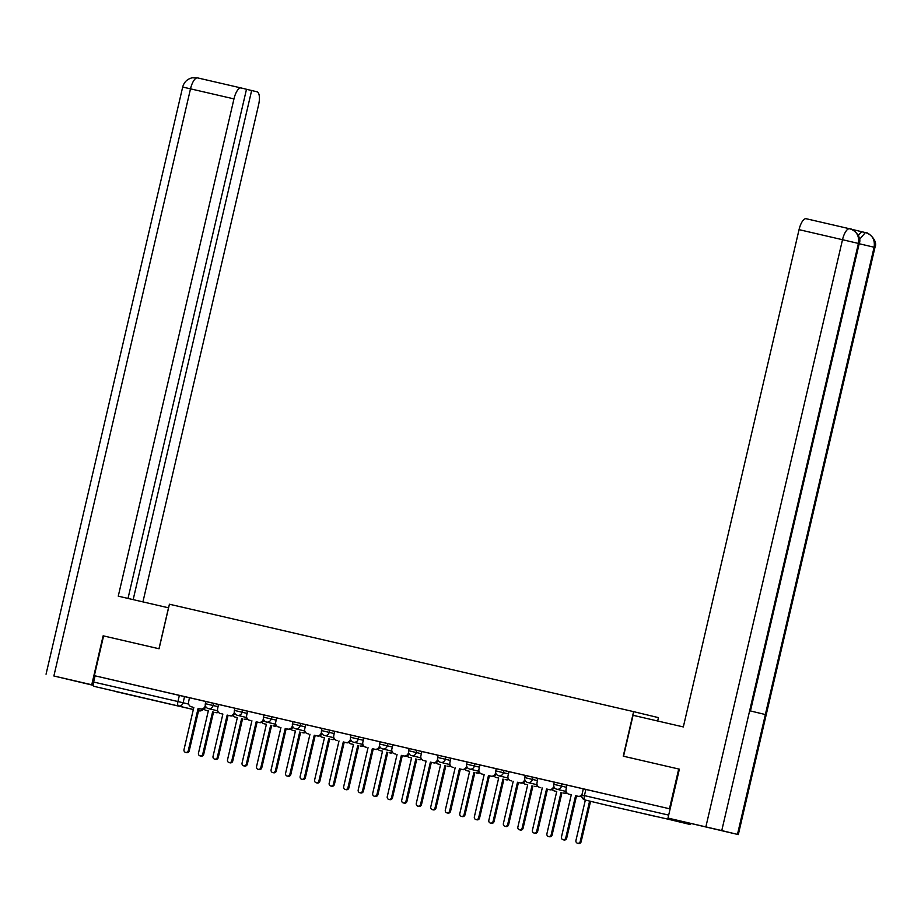<?xml version="1.0" encoding="UTF-8"?>
<svg xmlns="http://www.w3.org/2000/svg" width="921" height="921" viewBox="0 0 921 921"><rect width="100%" height="100%" fill="white"/><g stroke="black" fill="none" stroke-linecap="round" stroke-linejoin="round"><path stroke-width="1.38" d="M218.622 704.496L189.438 697.715L188.621 701.952A4.098 3.822 -76.4 0 0 191.384 706.798L192.362 707.029A4.098 3.822 103.6 0 1 192.328 707.029A4.098 3.822 103.6 0 1 192.293 707.017L191.384 706.798A4.098 3.822 -76.4 0 0 191.418 706.81L192.362 707.029M247.668 711.219L234.901 708.214L234.395 710.402L247.15 713.418M322.005 728.396L263.936 714.926L263.429 717.125L276.185 720.13M334.772 731.378L322.016 728.361L321.498 730.56L334.254 733.577M438.143 755.266L351.051 735.085L350.533 737.284L363.288 740.288M450.91 758.248L438.154 755.243L437.636 757.442L450.404 760.447M496.212 768.713L467.189 761.966L466.671 764.154L479.438 767.17M538.014 778.406L496.223 768.678L495.717 770.877L508.473 773.882M567.048 785.129L554.292 782.113L553.786 784.312L566.542 787.317M656.305 816.616L635.087 811.631L656.305 816.616M138.887 696.886L117.658 691.901L138.887 696.886M657.663 720.993L658.446 717.632L633.613 711.645L623.252 756.176L678.708 769.012L669.463 808.753L94.345 675.669L103.589 635.927L159.057 648.764L169.418 604.222L633.613 711.645M114.641 691.326L193.329 709.527L94.149 686.375A4.098 1.485 -77 0 1 93.631 682.035L95.07 675.841L189.588 697.784M95.07 675.841L94.345 675.669M668.542 818.228A4.098 1.485 103 0 0 669.268 819.46L689.76 824.41A4.098 1.485 103 0 0 690.946 823.639M568.879 794.155L571.296 794.719L568.879 794.155A4.098 3.822 -76.4 0 1 566.081 789.297L566.887 785.06L669.463 808.753M554.281 782.148L537.852 778.349L537.047 782.574A4.098 3.822 -76.4 0 0 539.81 787.42A4.098 3.822 -76.4 0 0 539.833 787.432L540.777 787.662A4.098 3.822 103.6 0 1 540.719 787.639L539.81 787.42M467.177 761.989L450.749 758.19L449.943 762.415A4.098 3.822 -76.4 0 0 452.695 767.274A4.098 3.822 -76.4 0 0 452.729 767.274L453.673 767.504A4.098 3.822 103.6 0 1 453.639 767.492A4.098 3.822 103.6 0 1 453.604 767.492M351.039 735.119L334.611 731.309L333.793 735.545A4.098 3.822 -76.4 0 0 336.591 740.403L337.535 740.622A4.098 3.822 103.6 0 1 337.5 740.622A4.098 3.822 103.6 0 1 337.466 740.611L336.556 740.392M263.936 714.961L247.507 711.15L246.69 715.387A4.098 3.822 -76.4 0 0 249.453 720.234L250.431 720.475A4.098 3.822 103.6 0 1 250.362 720.452M234.901 708.237L218.473 704.438L217.655 708.663A4.098 3.822 -76.4 0 0 220.418 713.522A4.098 3.822 -76.4 0 0 220.453 713.522L222.87 714.086L213.039 756.325A2.36 2.199 -76.4 0 0 214.628 759.111A2.36 2.199 -76.4 0 0 217.321 757.315L227.153 715.076L229.571 715.64A4.098 3.822 -76.4 0 0 234.222 712.497L234.475 712.566M581.784 795.963A4.098 3.822 103.6 0 1 578.941 796.492L576.511 795.928L566.691 838.168A2.36 2.199 103.6 0 1 563.997 839.964L563.053 839.733A2.36 2.199 -76.4 0 0 565.747 837.937L575.579 795.698L577.997 796.262A4.098 3.822 -76.4 0 0 581.98 794.627M569.811 794.374A4.098 3.822 103.6 0 1 569.777 794.374A4.098 3.822 103.6 0 1 569.754 794.363L568.844 794.144M571.296 794.708L561.465 836.947A2.36 2.199 -76.4 0 0 563.053 839.733M575.579 795.698L576.511 795.928M581.255 796.251A4.098 3.822 -76.4 0 0 581.899 796.93M585.342 800.05L575.947 840.447A2.36 2.199 -76.4 0 0 577.536 843.233A2.36 2.199 -76.4 0 0 580.23 841.437L589.613 801.074M590.557 801.305L581.163 841.667A2.36 2.199 103.6 0 1 578.469 843.463L577.536 843.233M554.292 787.409A4.098 3.822 103.6 0 1 549.895 789.769L547.477 789.205L537.645 831.444A2.36 2.199 103.6 0 1 534.963 833.24L534.019 833.021A2.36 2.199 -76.4 0 0 536.713 831.226L546.544 788.986L548.962 789.539A4.098 3.822 -76.4 0 0 553.613 786.407L553.866 786.476M542.262 787.996L532.43 830.235A2.36 2.199 -76.4 0 0 534.019 833.021M546.544 788.986L547.477 789.205M508.991 771.66L508.012 775.862A4.098 3.822 -76.4 0 0 510.775 780.709A4.098 3.822 -76.4 0 0 510.798 780.709L511.742 780.939A4.098 3.822 103.6 0 1 511.708 780.927A4.098 3.822 103.6 0 1 511.685 780.927M525.258 780.697A4.098 3.822 103.6 0 1 520.86 783.046L518.442 782.493L508.611 824.732A2.36 2.199 103.6 0 1 505.917 826.528L504.984 826.298A2.36 2.199 -76.4 0 0 507.678 824.502L517.498 782.263L519.928 782.827A4.098 3.822 -76.4 0 0 524.579 779.696L524.832 779.753M513.227 781.273L503.396 823.512A2.36 2.199 -76.4 0 0 504.984 826.298M517.498 782.263L518.442 782.493M623.54 756.245L633.072 715.306L683.324 726.934L799.048 229.651A12.307 4.467 -77 0 1 806.163 218.714A12.307 4.467 -77 0 1 806.174 218.726L849.979 228.857M737.479 834.368L765.363 714.546L749.648 710.759L721.765 830.581L738.32 834.587L667.99 818.09L679.376 769.162M721.765 830.581L667.99 818.09M858.407 235.73A12.307 4.467 -77 0 1 862.862 231.988L850.889 229.11M859.454 239.518L865.372 232.576L862.862 231.988A12.307 4.467 -77 0 1 862.873 232L865.36 232.576M750.454 710.954L859.201 243.639L858.407 243.432C859.443 236.006 856.645 231.148 850.002 228.869L849.623 228.776A12.307 4.467 -77 0 1 849.634 228.776A12.307 4.467 -77 0 0 842.508 239.713L799.048 229.651M859.201 243.639C862.493 236.582 852.213 228.178 850.095 228.892L850.037 228.869M738.32 834.587L874.95 247.438L874.11 247.231C875.169 239.805 872.383 234.959 865.74 232.656L865.728 232.656M874.95 247.438C878.553 239.967 866.776 231.505 865.832 232.679L865.775 232.668M168.578 607.825L118.256 596.175L233.969 98.892L190.509 88.842L53.879 675.991L91.755 684.752L103.14 635.824M158.976 648.741L168.508 607.802M142.928 601.885L258.594 104.833A12.307 4.467 103 0 0 257.04 91.801L251.64 90.5L133.165 599.629M53.879 675.991L93.47 685.385M93.424 685.155L91.755 684.752M128.007 598.431L246.494 89.268L241.106 87.956A12.307 4.467 103 0 0 241.095 87.956A12.307 4.467 103 0 0 233.969 98.892M246.483 89.314L251.64 90.5M566.899 792.935A4.098 3.822 103.6 0 1 564.377 793.269L563.445 793.039A4.098 3.822 -76.4 0 0 566.507 792.359M552.22 789.539A4.098 3.822 -76.4 0 0 554.292 790.92A4.098 3.822 -76.4 0 0 554.315 790.932L556.745 791.484L546.913 833.724A2.36 2.199 -76.4 0 0 548.502 836.51A2.36 2.199 -76.4 0 0 551.195 834.714L561.016 792.474M561.96 792.705L552.128 834.944A2.36 2.199 103.6 0 1 549.434 836.74L548.502 836.51M556.733 791.496L555.259 791.151A4.098 3.822 103.6 0 1 555.225 791.151A4.098 3.822 103.6 0 1 555.19 791.139M537.864 786.212A4.098 3.822 103.6 0 1 535.343 786.546L534.399 786.315A4.098 3.822 -76.4 0 0 537.473 785.636M523.174 782.815A4.098 3.822 -76.4 0 0 525.281 784.208L527.698 784.773L517.878 827A2.36 2.199 -76.4 0 0 519.467 829.798A2.36 2.199 -76.4 0 0 522.161 828.002L531.981 785.763M532.925 785.981L523.093 828.221A2.36 2.199 103.6 0 1 520.4 830.017L519.467 829.798M527.698 784.773L526.225 784.439A4.098 3.822 103.6 0 1 526.156 784.416L525.246 784.197M479.956 764.948L478.978 769.139A4.098 3.822 -76.4 0 0 481.741 773.985L484.193 774.549L474.361 816.789A2.36 2.199 -76.4 0 0 475.95 819.575A2.36 2.199 -76.4 0 0 478.644 817.779L488.464 775.54L490.893 776.104A4.098 3.822 -76.4 0 0 495.544 772.972L495.797 773.03M484.181 774.561L482.708 774.227A4.098 3.822 103.6 0 1 482.639 774.204L481.741 773.985A4.098 3.822 -76.4 0 0 481.764 773.997L482.708 774.227M496.223 773.974A4.098 3.822 103.6 0 1 491.826 776.334L489.408 775.77L479.576 818.009A2.36 2.199 103.6 0 1 476.882 819.805L475.95 819.575M488.464 775.54L489.408 775.77M467.189 767.251A4.098 3.822 103.6 0 1 462.791 769.611L460.373 769.058L450.542 811.297A2.36 2.199 103.6 0 1 447.848 813.093L446.915 812.863A2.36 2.199 -76.4 0 0 449.609 811.067L459.429 768.828L461.847 769.38A4.098 3.822 -76.4 0 0 466.51 766.249L466.751 766.318M455.147 767.838L445.327 810.077A2.36 2.199 -76.4 0 0 446.915 812.863M459.429 768.828L460.373 769.058M421.876 751.501L420.909 755.704A4.098 3.822 -76.4 0 0 423.695 760.562L426.112 761.114L416.292 803.354A2.36 2.199 -76.4 0 0 417.881 806.14A2.36 2.199 -76.4 0 0 420.563 804.344L430.395 762.104L432.812 762.669A4.098 3.822 -76.4 0 0 437.475 759.537L437.717 759.595M426.112 761.126L424.639 760.781A4.098 3.822 103.6 0 1 424.604 760.781A4.098 3.822 103.6 0 1 424.569 760.769M438.154 760.539A4.098 3.822 103.6 0 1 433.756 762.899L431.339 762.335L421.507 804.574A2.36 2.199 103.6 0 1 418.813 806.37L417.881 806.14M430.395 762.104L431.339 762.335M508.829 779.488A4.098 3.822 103.6 0 1 506.308 779.822L505.364 779.603A4.098 3.822 -76.4 0 0 508.438 778.924M494.14 776.104A4.098 3.822 -76.4 0 0 496.212 777.485A4.098 3.822 -76.4 0 0 496.246 777.485L498.664 778.049L488.844 820.289A2.36 2.199 -76.4 0 0 490.421 823.075A2.36 2.199 -76.4 0 0 493.115 821.279L502.947 779.039M503.891 779.27L494.059 821.509A2.36 2.199 103.6 0 1 491.365 823.305L490.421 823.075M498.664 778.061L497.19 777.715A4.098 3.822 103.6 0 1 497.156 777.704A4.098 3.822 103.6 0 1 497.121 777.704M479.795 772.777A4.098 3.822 103.6 0 1 477.274 773.11L476.33 772.88A4.098 3.822 -76.4 0 0 479.404 772.201M465.105 769.38A4.098 3.822 -76.4 0 0 467.212 770.773L469.629 771.326L459.809 813.565A2.36 2.199 -76.4 0 0 461.386 816.351A2.36 2.199 -76.4 0 0 464.08 814.555L473.912 772.316M474.856 772.546L465.024 814.786A2.36 2.199 103.6 0 1 462.33 816.582L461.386 816.351M469.629 771.338L468.156 770.992A4.098 3.822 103.6 0 1 468.121 770.992A4.098 3.822 103.6 0 1 468.087 770.981L467.177 770.762M450.76 766.053A4.098 3.822 103.6 0 1 448.239 766.387L447.295 766.157A4.098 3.822 -76.4 0 0 450.369 765.489M436.07 762.657A4.098 3.822 -76.4 0 0 438.177 764.05L440.595 764.614L430.763 806.854A2.36 2.199 -76.4 0 0 432.352 809.64A2.36 2.199 -76.4 0 0 435.046 807.844L444.878 765.604M445.822 765.823L435.99 808.062A2.36 2.199 103.6 0 1 433.296 809.87L432.352 809.64M440.595 764.614L439.121 764.28A4.098 3.822 103.6 0 1 439.052 764.257M392.841 744.79L391.874 748.98A4.098 3.822 -76.4 0 0 394.625 753.827L395.604 754.069A4.098 3.822 103.6 0 1 395.535 754.046M409.12 753.815A4.098 3.822 103.6 0 1 404.722 756.176L402.304 755.611L392.473 797.851A2.36 2.199 103.6 0 1 389.779 799.647L388.835 799.428A2.36 2.199 -76.4 0 0 391.529 797.632L401.36 755.393L403.778 755.945A4.098 3.822 -76.4 0 0 408.429 752.814L408.682 752.871M395.57 754.057L394.625 753.827A4.098 3.822 -76.4 0 0 394.66 753.839L395.604 754.069M397.078 754.403L387.257 796.642A2.36 2.199 -76.4 0 0 388.835 799.428M401.36 755.393L402.304 755.611M421.726 759.341A4.098 3.822 103.6 0 1 419.205 759.664L418.261 759.445A4.098 3.822 -76.4 0 0 421.334 758.766M407.036 755.945A4.098 3.822 -76.4 0 0 409.108 757.327A4.098 3.822 -76.4 0 0 409.143 757.327L411.56 757.891L401.729 800.13A2.36 2.199 -76.4 0 0 403.317 802.916A2.36 2.199 -76.4 0 0 406.011 801.12L415.843 758.881M416.787 759.111L406.955 801.351A2.36 2.199 103.6 0 1 404.261 803.147L403.317 802.916M411.56 757.902L410.087 757.557A4.098 3.822 103.6 0 1 410.052 757.557A4.098 3.822 103.6 0 1 410.018 757.546M363.807 738.066L362.839 742.268A4.098 3.822 -76.4 0 0 365.591 747.115A4.098 3.822 -76.4 0 0 365.625 747.115L366.57 747.345A4.098 3.822 103.6 0 1 366.535 747.334A4.098 3.822 103.6 0 1 366.5 747.334M380.085 747.092A4.098 3.822 103.6 0 1 375.687 749.452L373.27 748.9L363.438 791.139A2.36 2.199 103.6 0 1 360.744 792.935L359.8 792.705A2.36 2.199 -76.4 0 0 362.494 790.909L372.326 748.669L374.743 749.234A4.098 3.822 -76.4 0 0 379.394 746.102L379.648 746.16M368.043 747.679L358.211 789.919A2.36 2.199 -76.4 0 0 359.8 792.705M372.326 748.669L373.27 748.9M392.691 752.618A4.098 3.822 103.6 0 1 390.17 752.952L389.226 752.722A4.098 3.822 -76.4 0 0 392.3 752.043M378.001 749.222A4.098 3.822 -76.4 0 0 380.108 750.615L382.526 751.168L372.694 793.407A2.36 2.199 -76.4 0 0 374.283 796.205A2.36 2.199 -76.4 0 0 376.977 794.397L386.808 752.169M387.753 752.388L377.921 794.627A2.36 2.199 103.6 0 1 375.227 796.423L374.283 796.205M382.526 751.179L381.052 750.845A4.098 3.822 103.6 0 1 380.983 750.822L381.052 750.845M351.051 740.38A4.098 3.822 103.6 0 1 346.653 742.74L344.235 742.176L334.404 784.416A2.36 2.199 103.6 0 1 331.71 786.212L330.766 785.981A2.36 2.199 -76.4 0 0 333.46 784.185L343.291 741.946L345.709 742.51A4.098 3.822 -76.4 0 0 350.36 739.379L350.613 739.436M339.009 740.956L329.177 783.195A2.36 2.199 -76.4 0 0 330.766 785.981M343.291 741.946L344.235 742.176M363.657 745.895A4.098 3.822 103.6 0 1 361.136 746.229L360.192 746.01A4.098 3.822 -76.4 0 0 363.265 745.331M348.967 742.499A4.098 3.822 -76.4 0 0 351.039 743.892A4.098 3.822 -76.4 0 0 351.074 743.892L353.491 744.456L343.66 786.695A2.36 2.199 -76.4 0 0 345.248 789.481A2.36 2.199 -76.4 0 0 347.942 787.685L357.774 745.446M358.718 745.676L348.886 787.916A2.36 2.199 103.6 0 1 346.192 789.711L345.248 789.481M353.491 744.467L352.018 744.122A4.098 3.822 103.6 0 1 351.983 744.11A4.098 3.822 103.6 0 1 351.949 744.11M305.737 724.631L304.759 728.822A4.098 3.822 -76.4 0 0 307.556 733.68L308.5 733.91A4.098 3.822 103.6 0 1 308.431 733.887M322.016 733.657A4.098 3.822 103.6 0 1 317.618 736.017L315.201 735.453L305.369 777.692A2.36 2.199 103.6 0 1 302.675 779.5L301.731 779.27A2.36 2.199 -76.4 0 0 304.425 777.474L314.257 735.234L316.674 735.787A4.098 3.822 -76.4 0 0 321.325 732.656L321.579 732.725M309.974 734.244L300.142 776.484A2.36 2.199 -76.4 0 0 301.731 779.27M314.257 735.234L315.201 735.453M334.622 739.183A4.098 3.822 103.6 0 1 332.101 739.517L331.157 739.287A4.098 3.822 -76.4 0 0 334.219 738.607M319.932 735.787A4.098 3.822 -76.4 0 0 322.039 737.18L324.457 737.733L314.625 779.972A2.36 2.199 -76.4 0 0 316.214 782.758A2.36 2.199 -76.4 0 0 318.908 780.962L328.739 738.723M329.683 738.953L319.852 781.192A2.36 2.199 103.6 0 1 317.158 782.988L316.214 782.758M324.457 737.744L322.983 737.399A4.098 3.822 103.6 0 1 322.949 737.399A4.098 3.822 103.6 0 1 322.914 737.387L322.005 737.168M278.522 726.957L279.466 727.187A4.098 3.822 103.6 0 1 279.431 727.187A4.098 3.822 103.6 0 1 279.397 727.176L278.487 726.957A4.098 3.822 -76.4 0 0 278.522 726.957L279.466 727.187M292.982 726.945A4.098 3.822 103.6 0 1 288.584 729.305L286.166 728.741L276.335 770.981A2.36 2.199 103.6 0 1 273.641 772.777L272.697 772.546A2.36 2.199 -76.4 0 0 275.391 770.75L285.222 728.511L287.64 729.075A4.098 3.822 -76.4 0 0 292.291 725.944L292.544 726.001M276.703 717.908L275.724 722.11A4.098 3.822 -76.4 0 0 278.487 726.957M280.94 727.521L271.108 769.76A2.36 2.199 -76.4 0 0 272.697 772.546M285.222 728.511L286.166 728.741M305.588 732.46A4.098 3.822 103.6 0 1 303.067 732.794L302.123 732.563A4.098 3.822 -76.4 0 0 305.185 731.896M290.898 729.064A4.098 3.822 -76.4 0 0 293.005 730.457L295.422 731.021L285.591 773.26A2.36 2.199 -76.4 0 0 287.179 776.046A2.36 2.199 -76.4 0 0 289.873 774.25L299.705 732.011M300.649 732.23L290.817 774.469A2.36 2.199 103.6 0 1 288.123 776.265L287.179 776.046M295.422 731.021L293.949 730.687A4.098 3.822 103.6 0 1 293.88 730.664M263.947 720.222A4.098 3.822 103.6 0 1 259.549 722.582L257.132 722.018L247.3 764.257A2.36 2.199 103.6 0 1 244.606 766.053L243.662 765.835A2.36 2.199 -76.4 0 0 246.356 764.027L256.188 721.799L258.605 722.352A4.098 3.822 -76.4 0 0 263.256 719.22L263.51 719.278M250.397 720.464L249.453 720.234A4.098 3.822 -76.4 0 0 249.487 720.245L250.431 720.475M251.905 720.798L242.073 763.037A2.36 2.199 -76.4 0 0 243.662 765.835M256.188 721.799L257.132 722.018M276.553 725.736A4.098 3.822 103.6 0 1 274.032 726.07L273.088 725.852A4.098 3.822 -76.4 0 0 276.15 725.172M261.863 722.352A4.098 3.822 -76.4 0 0 263.936 723.733A4.098 3.822 -76.4 0 0 263.97 723.733L266.388 724.297L256.556 766.537A2.36 2.199 -76.4 0 0 258.145 769.323A2.36 2.199 -76.4 0 0 260.839 767.527L270.67 725.288M271.614 725.518L261.783 767.757A2.36 2.199 103.6 0 1 259.089 769.553L258.145 769.323M266.388 724.309L264.903 723.964A4.098 3.822 103.6 0 1 264.88 723.952A4.098 3.822 103.6 0 1 264.845 723.952M222.87 714.097L221.397 713.752A4.098 3.822 103.6 0 1 221.362 713.74A4.098 3.822 103.6 0 1 221.328 713.74M234.901 713.499A4.098 3.822 103.6 0 1 230.515 715.859L228.097 715.306L218.265 757.546A2.36 2.199 103.6 0 1 215.572 759.341L214.628 759.111M227.153 715.076L228.097 715.306M247.519 719.025A4.098 3.822 103.6 0 1 244.998 719.359L244.053 719.128A4.098 3.822 -76.4 0 0 247.116 718.449M232.829 715.629A4.098 3.822 -76.4 0 0 234.936 717.022L237.353 717.574L227.522 759.813A2.36 2.199 -76.4 0 0 229.11 762.6A2.36 2.199 -76.4 0 0 231.804 760.804L241.636 718.564M242.568 718.794L232.748 761.034A2.36 2.199 103.6 0 1 230.054 762.83L229.11 762.6M237.353 717.586L235.868 717.24A4.098 3.822 103.6 0 1 235.845 717.24A4.098 3.822 103.6 0 1 235.811 717.229L235.868 717.24M205.867 706.787A4.098 3.822 103.6 0 1 201.48 709.147L199.063 708.583L189.231 750.822A2.36 2.199 103.6 0 1 186.537 752.618L185.593 752.388A2.36 2.199 -76.4 0 0 188.287 750.592L198.119 708.353L200.536 708.917A4.098 3.822 -76.4 0 0 205.187 705.785L205.441 705.843M193.836 707.363L184.004 749.602A2.36 2.199 -76.4 0 0 185.593 752.388M198.119 708.353L199.063 708.583M218.484 712.301A4.098 3.822 103.6 0 1 215.963 712.635L215.019 712.405A4.098 3.822 -76.4 0 0 218.081 711.737M203.794 708.905A4.098 3.822 -76.4 0 0 205.901 710.298L208.319 710.862L198.487 753.102A2.36 2.199 -76.4 0 0 200.076 755.888A2.36 2.199 -76.4 0 0 202.77 754.092L212.601 711.852M213.534 712.083L203.714 754.311A2.36 2.199 103.6 0 1 201.02 756.118L200.076 755.888M208.319 710.874L206.834 710.528A4.098 3.822 103.6 0 1 206.776 710.505M205.867 701.491L205.36 703.69L218.116 706.695M213.591 703.287L213.073 705.474A4.098 3.822 103.6 0 1 208.422 708.606A4.098 3.822 -76.4 0 1 208.388 708.606L217.713 710.851M242.626 709.999L242.108 712.198A4.098 3.822 103.6 0 1 237.457 715.329A4.098 3.822 -76.4 0 0 237.457 715.329L246.747 717.574M271.66 716.722L271.142 718.921A4.098 3.822 103.6 0 1 266.491 722.052A4.098 3.822 -76.4 0 1 266.457 722.041L275.782 724.286M292.97 721.65L292.464 723.848L305.219 726.853M300.695 723.434L300.177 725.633A4.098 3.822 103.6 0 1 295.526 728.764A4.098 3.822 -76.4 0 1 295.491 728.764L304.816 731.009M329.73 730.157L329.211 732.356A4.098 3.822 103.6 0 1 324.56 735.488A4.098 3.822 -76.4 0 0 324.56 735.488L333.851 737.733M358.764 736.881L358.246 739.068A4.098 3.822 103.6 0 1 353.595 742.211A4.098 3.822 -76.4 0 1 353.572 742.199L362.886 744.444M380.085 741.808L379.567 744.007L392.323 747.012M387.799 743.592L387.292 745.791A4.098 3.822 103.6 0 1 382.629 748.923A4.098 3.822 -76.4 0 0 382.629 748.923L391.92 751.168M409.12 748.52L408.602 750.719L421.369 753.723M416.833 750.316L416.327 752.515A4.098 3.822 103.6 0 1 411.675 755.646A4.098 3.822 -76.4 0 1 411.641 755.634L420.955 757.891M445.868 757.027L445.361 759.226A4.098 3.822 103.6 0 1 440.71 762.358A4.098 3.822 -76.4 0 0 440.71 762.358L449.989 764.603M474.902 763.751L474.396 765.95A4.098 3.822 103.6 0 1 469.745 769.081A4.098 3.822 -76.4 0 1 469.71 769.07L479.024 771.326M503.937 770.474L503.43 772.673A4.098 3.822 103.6 0 1 498.779 775.804A4.098 3.822 -76.4 0 1 498.745 775.793L508.07 778.038M525.258 775.401L524.751 777.6L537.507 780.605M532.971 777.186L532.465 779.385A4.098 3.822 103.6 0 1 527.814 782.516A4.098 3.822 -76.4 0 0 527.814 782.516L537.104 784.761M562.006 783.909L561.499 786.108A4.098 3.822 103.6 0 1 556.848 789.239A4.098 3.822 -76.4 0 1 556.814 789.228L566.139 791.484M184.557 696.564L183.106 702.758L188.667 704.093M198.556 710.736L198.948 710.828A4.098 1.485 103 0 0 198.959 710.828A4.098 1.485 103 0 0 198.959 710.839A4.098 3.822 -76.4 0 0 202.954 709.17M193.341 709.481L94.149 686.375M669.268 819.46L605.442 804.896A4.098 3.822 103.6 0 1 605.408 804.885A4.098 3.822 103.6 0 1 605.373 804.885A4.098 4.098 0 0 0 605.442 804.896L605.442 804.896A4.098 1.485 103 0 0 605.454 804.896M583.327 788.837L581.888 795.03L668.692 815.108M585.871 789.412L584.432 795.606A4.098 1.485 -77 0 0 584.95 799.946A4.098 3.822 103.6 0 1 584.916 799.946L605.408 804.885M179.376 695.355L177.937 701.549L183.106 702.758A4.098 3.822 -76.4 0 1 178.455 705.889A4.098 1.485 -77 0 1 177.937 701.549L93.631 682.035M577.997 796.262L578.941 796.492M565.747 837.937L566.691 838.168M581.163 841.667L580.23 841.437M539.833 787.432L540.777 787.662M548.962 789.539L549.895 789.769M536.713 831.226L537.645 831.444M519.928 782.827L520.86 783.046M507.678 824.502L508.611 824.732M705.866 826.862L842.508 239.713L858.407 243.432L749.648 710.759M859.178 243.731L874.11 247.231L765.363 714.546M197.474 77.871L241.072 87.956L197.635 77.905A12.307 4.467 -77 0 1 197.647 77.905M182.68 87.058C184.05 82.107 187.239 79.022 192.213 77.79L197.635 77.905A12.307 4.467 -77 0 0 190.509 88.842L182.68 87.058L46.05 674.207M564.377 793.269L563.445 793.039M552.128 834.944L551.195 834.714M535.343 786.546L534.399 786.315M526.225 784.439L525.281 784.208M523.093 828.221L522.161 828.002M490.893 776.104L491.826 776.334M478.644 817.779L479.576 818.009M461.847 769.38L462.791 769.611M449.609 811.067L450.542 811.297M423.695 760.562L424.639 760.781M432.812 762.669L433.756 762.899M420.563 804.344L421.507 804.574M506.308 779.822L505.364 779.603M494.059 821.509L493.115 821.279M477.274 773.11L476.33 772.88M468.156 770.992L467.212 770.773M465.024 814.786L464.08 814.555M448.239 766.387L447.295 766.157M435.99 808.062L435.046 807.844M403.778 755.945L404.722 756.176M391.529 797.632L392.473 797.851M419.205 759.664L418.261 759.445M406.955 801.351L406.011 801.12M374.743 749.234L375.687 749.452M362.494 790.909L363.438 791.139M390.17 752.952L389.226 752.722M377.921 794.627L376.977 794.397M336.591 740.403L337.535 740.622M345.709 742.51L346.653 742.74M333.46 784.185L334.404 784.416M361.136 746.229L360.192 746.01M348.886 787.916L347.942 787.685M316.674 735.787L317.618 736.017M304.425 777.474L305.369 777.692M332.101 739.517L331.157 739.287M322.983 737.399L322.039 737.18M319.852 781.192L318.908 780.962M287.64 729.075L288.584 729.305M275.391 770.75L276.335 770.981M303.067 732.794L302.123 732.563M290.817 774.469L289.873 774.25M258.605 722.352L259.549 722.582M246.356 764.027L247.3 764.257M274.032 726.07L273.088 725.852M261.783 767.757L260.839 767.527M220.453 713.522L221.397 713.752M229.571 715.64L230.515 715.859M217.321 757.315L218.265 757.546M244.998 719.359L244.053 719.128M232.748 761.034L231.804 760.804M200.536 708.917L201.48 709.147M188.287 750.592L189.231 750.822M215.963 712.635L215.019 712.405M206.834 710.528L205.901 710.298M203.714 754.311L202.77 754.092M553.786 784.312A4.098 4.098 0 0 0 556.814 789.228M524.751 777.6A4.098 4.098 0 0 0 527.779 782.516M495.717 770.877A4.098 4.098 0 0 0 498.745 775.793M466.671 764.154A4.098 4.098 0 0 0 469.71 769.07M437.636 757.442A4.098 4.098 0 0 0 440.675 762.358M408.602 750.719A4.098 4.098 0 0 0 411.641 755.634M379.567 744.007A4.098 4.098 0 0 0 382.606 748.923M350.533 737.284A4.098 4.098 0 0 0 353.572 742.199M321.498 730.56A4.098 4.098 0 0 0 324.537 735.476M292.464 723.848A4.098 4.098 0 0 0 295.491 728.764M263.429 717.125A4.098 4.098 0 0 0 266.457 722.041M234.395 710.402A4.098 4.098 0 0 0 237.422 715.318M205.36 703.69A4.098 4.098 0 0 0 208.388 708.606M198.959 710.828A4.098 4.098 0 0 0 203.311 709.089M581.888 795.03A4.098 4.098 0 0 0 584.916 799.946M806.163 218.714L849.623 228.776M423.66 760.55L424.604 760.781M220.418 713.522L221.362 713.74M206.811 710.517L205.867 710.287"/></g></svg>
